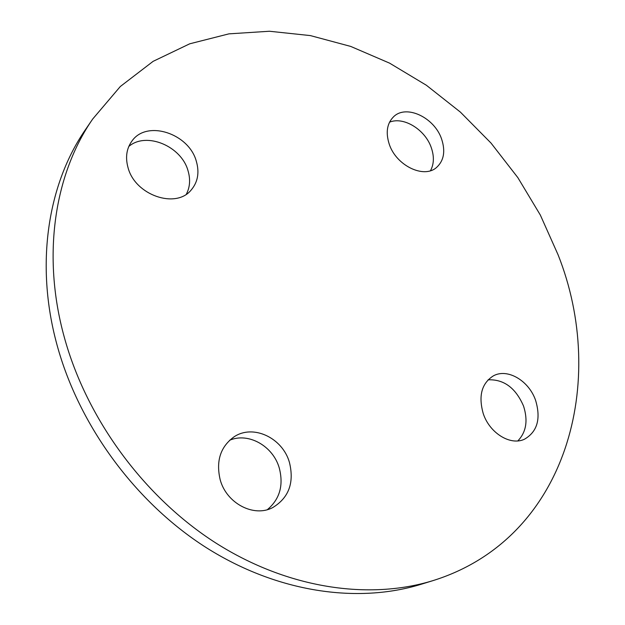 <?xml version="1.0" encoding="UTF-8"?>
<svg xmlns="http://www.w3.org/2000/svg" width="625" height="625" viewBox="0 0 625 625"><rect width="100%" height="100%" fill="white"/><g stroke="black" fill="none" stroke-linecap="round" stroke-linejoin="round"><path stroke-width="0.94" d="M535.641 400.461C541.062 418.891 537.305 431.828 524.359 439.273C510.43 445.914 489.617 433.109 483.258 413.633C478.25 395.938 481.633 383.336 493.398 375.844C507.5 367.992 528.977 380.711 535.641 400.461M488.062 379.828C503.852 379.133 515.688 387.898 523.562 406.109C528.148 420.594 526.234 432.188 517.82 440.898M289.43 462.383C294.406 482.727 288.836 497.797 272.711 507.594C253.93 517.672 226.539 503.469 220.195 479.797C215.805 461.023 220.445 446.695 234.133 436.789C253.195 423.93 282.57 437.891 289.43 462.383M229.641 440.242C248.469 432.109 273.055 446.078 279.25 467.93C283.75 485.227 279.805 499.125 267.406 509.625M196.352 161.375C199.57 172.617 197.82 182.188 191.109 190.086C175.805 209.18 135.008 195.195 128.008 167.547C125.219 157.328 126.539 148.477 131.969 141.008C146.867 119.531 189.062 133.531 196.352 161.375M128.789 146.469C146.352 131.328 181.484 146.227 188.047 170.82C190.555 179.336 190 187.117 186.367 194.164M441.656 139.203C445.602 151.359 443.875 160.797 436.484 167.516C423.766 178.992 395.953 165.445 389.172 143.945C385.547 132.375 387.031 123.297 393.633 116.711C406.344 104.07 434.664 117.664 441.656 139.203M389.531 122.18C403.672 116.266 425.336 129.727 431.328 147.789C434.305 156.516 434.016 164.148 430.484 170.695M433.047 580.602L421.039 584.305C357.742 603.82 277.656 592.648 206.625 547.867C135.797 502.883 79 425.836 57.008 344.875C34.805 263.891 48.008 183.695 85.602 129.414L92.688 119.039L120.328 86.492L153.117 61.344L189.727 43.805L228.906 33.859L269.469 31.25L310.383 35.594L350.695 46.414L389.594 63.148L426.359 85.242L460.367 112.086L491.031 143.086L517.844 177.617L540.336 215.055L558.055 254.734C608.125 380.625 567.883 538.445 433.047 580.602C369.25 600.273 288.258 588.836 216.242 543.266C144.43 497.5 86.695 419.172 64.242 337.047C41.562 254.891 54.789 173.742 92.688 119.039"/></g></svg>
